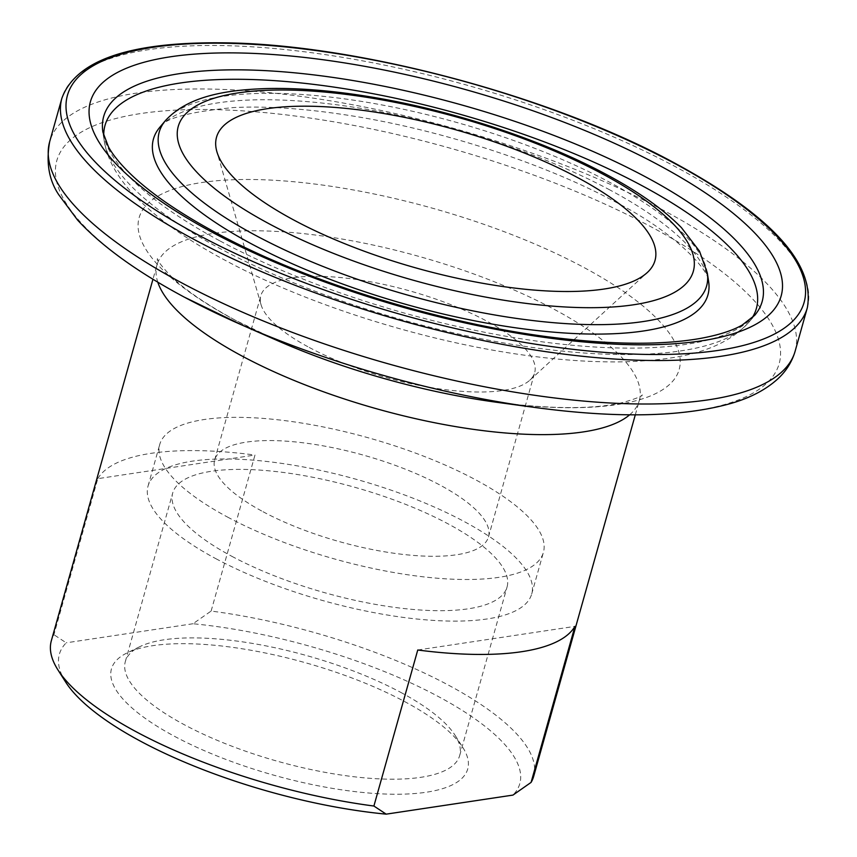 <?xml version="1.0" encoding="UTF-8"?>
<svg xmlns="http://www.w3.org/2000/svg" width="857" height="857" viewBox="0 0 857 857"><rect width="100%" height="100%" fill="white"/><g stroke="black" fill="none" stroke-linecap="round" stroke-linejoin="round"><path stroke-width="0.64" stroke-dasharray="4.29 3.21" d="M533.686 776.335A250.523 79.069 15.7 0 0 448.415 685.107A250.523 79.069 15.7 0 0 211.122 611.062L192.986 623.746A239.135 75.47 -164.3 0 1 438.398 696.57A239.135 75.47 -164.3 0 1 512.957 795.092M174.432 736.27A185.037 58.405 15.7 0 0 384.718 794.011A185.037 58.405 15.7 0 0 462.834 747.475A185.037 58.405 15.7 0 0 404.74 701.637A185.037 58.405 15.7 0 0 126.847 653.034A185.037 58.405 15.7 0 0 174.432 736.27M400.583 692.295A173.65 54.805 -164.3 0 1 455.099 735.317A173.65 54.805 -164.3 0 1 459.684 755.542A173.65 54.805 -164.3 0 1 356.523 777.042A173.65 54.805 -164.3 0 1 184.437 724.797A173.65 54.805 -164.3 0 1 125.336 661.561A173.65 54.805 -164.3 0 1 139.787 646.681A173.65 54.805 -164.3 0 1 400.583 692.295M211.122 611.062L254.979 455.035L97.794 478.667L53.927 634.694A250.523 79.069 15.7 0 0 51.334 640.757M97.794 478.667A250.523 79.069 -164.3 0 1 254.979 455.035M231.808 556.289A173.65 54.805 15.7 0 0 403.893 608.534A173.65 54.805 15.7 0 0 507.055 587.024A173.65 54.805 15.7 0 0 447.943 523.788A173.65 54.805 15.7 0 0 275.858 471.543A173.65 54.805 15.7 0 0 172.696 493.043A173.65 54.805 15.7 0 0 231.808 556.289M227.555 517.071A199.274 62.893 15.7 0 0 425.04 577.029A199.274 62.893 15.7 0 0 543.413 552.347A199.274 62.893 15.7 0 0 475.581 479.781A199.274 62.893 15.7 0 0 278.107 419.823A199.274 62.893 15.7 0 0 159.734 444.504A199.274 62.893 15.7 0 0 227.555 517.071M215.857 558.678A199.274 62.893 15.7 0 0 413.342 618.636A199.274 62.893 15.7 0 0 531.715 593.955A199.274 62.893 15.7 0 0 463.894 521.388A199.274 62.893 15.7 0 0 266.409 461.43A199.274 62.893 15.7 0 0 148.036 486.112A199.274 62.893 15.7 0 0 215.857 558.678M309.238 347.46A142.23 44.885 15.7 0 0 529.787 380.219A142.23 44.885 15.7 0 0 534.672 372.645A142.23 44.885 15.7 0 0 486.262 320.85A142.23 44.885 15.7 0 0 345.317 278.054A142.23 44.885 15.7 0 0 260.828 295.665A142.23 44.885 15.7 0 0 261.042 304.685A142.23 44.885 15.7 0 0 309.238 347.46M263.056 511.736A142.23 44.885 15.7 0 0 404.001 554.522A142.23 44.885 15.7 0 0 488.49 536.91A142.23 44.885 15.7 0 0 440.08 485.116A142.23 44.885 15.7 0 0 299.136 442.33A142.23 44.885 15.7 0 0 214.657 459.941A142.23 44.885 15.7 0 0 263.056 511.736M65.689 682.097A239.135 75.47 -164.3 0 1 66.214 642.814L53.927 634.694M192.986 623.746L66.214 642.814M417.755 650.002L574.951 626.371M707.314 272.954A284.299 89.728 15.7 0 0 609.863 182.38A284.299 89.728 15.7 0 0 165.401 120.633M609.927 189.975A287.995 90.896 15.7 0 0 159.702 127.414C164.501 118.405 189.204 111.774 233.811 107.543C266.591 105.957 304.685 108.539 348.103 115.277C439.502 129.343 543.863 163.28 615.422 201.963C679.472 234.797 710.367 272.901 708.643 281.717A287.995 90.896 15.7 0 0 609.927 189.975M103.761 136.038A338.301 106.771 15.7 0 0 104.2 140.805A338.301 106.771 15.7 0 0 220.163 248.584A338.301 106.771 15.7 0 0 749.039 322.061A338.301 106.771 15.7 0 0 751.9 318.226M220.099 240.988A341.997 107.939 15.7 0 0 754.738 315.28L749.039 322.061C721.262 352.527 676.634 359.79 627.292 361.718C598.497 362.511 566.906 360.69 532.508 356.244C429.775 343.239 309.42 305.788 225.659 260.56C186.365 239.617 155.856 217.764 134.11 195.01C117.034 176.992 107.061 158.92 104.2 140.805L102.872 132.042A341.997 107.939 15.7 0 0 220.099 240.988M807.326 307.77A387.16 122.197 15.7 0 0 675.552 166.783A387.16 122.197 15.7 0 0 291.883 50.295A387.16 122.197 15.7 0 0 61.886 98.244M795.114 351.252A387.16 122.197 15.7 0 0 663.329 210.254A387.16 122.197 15.7 0 0 279.661 93.767A387.16 122.197 15.7 0 0 49.674 141.716M535.379 407.525A375.173 118.405 15.7 0 0 774.407 374.155A375.173 118.405 15.7 0 0 651.47 227.019A375.173 118.405 15.7 0 0 140.569 113.574A375.173 118.405 15.7 0 0 184.512 297.229M629.67 414.788A250.523 79.069 15.7 0 0 639.322 400.498L642.247 395.023C642.075 394.199 645.15 396.459 621.432 402.833C592.926 409.346 551.415 409.175 496.899 402.308A280.485 88.528 15.7 0 0 675.605 377.369A280.485 88.528 15.7 0 0 583.703 267.363A280.485 88.528 15.7 0 0 201.738 182.541A280.485 88.528 15.7 0 0 234.593 319.854A280.485 88.528 15.7 0 0 277.604 340.668L235.407 320.261C205.177 303.774 183.269 288.67 169.697 274.926C154.592 258.632 157.827 258.171 157.345 258.728L156.981 264.92A250.523 79.069 15.7 0 0 157.784 282.146M635.305 414.82L639.322 400.498A250.523 79.069 15.7 0 0 554.061 309.259A250.523 79.069 15.7 0 0 305.799 233.886A250.523 79.069 15.7 0 0 156.981 264.92L152.953 279.232M455.099 735.317L462.834 747.475M459.684 755.542L507.055 587.024M531.715 593.955L543.413 552.347M488.49 536.91L534.672 372.645M529.787 380.219L647.206 272.612M261.042 304.685L216.875 151.657M214.657 459.941L260.828 295.665M148.036 486.112L159.734 444.504M125.336 661.561L172.696 493.043M139.787 646.681L126.847 653.034"/><path stroke-width="1.29" d="M152.953 279.232L51.334 640.757A250.523 79.069 15.7 0 0 57.955 669.938A250.523 79.069 15.7 0 0 136.606 731.996A250.523 79.069 15.7 0 0 373.898 806.03L386.186 814.15L512.957 795.092L531.083 782.398A250.523 79.069 15.7 0 0 533.686 776.335L635.305 414.82M294.047 220.163A227.748 71.881 15.7 0 0 647.206 272.612A227.748 71.881 15.7 0 0 577.511 177.538A227.748 71.881 15.7 0 0 332.58 107.243A227.748 71.881 15.7 0 0 216.875 151.657A227.748 71.881 15.7 0 0 294.047 220.163M386.186 814.15A239.135 75.47 -164.3 0 1 65.689 682.097L57.955 669.938M373.898 806.03L417.755 650.002A250.523 79.069 -164.3 0 0 574.951 626.371L531.083 782.398M165.401 120.633A284.299 89.728 15.7 0 0 255.997 235.589A284.299 89.728 15.7 0 0 555.454 322.853A284.299 89.728 15.7 0 0 707.314 272.954L708.643 281.717A287.995 90.896 15.7 0 1 554.811 332.27A287.995 90.896 15.7 0 1 251.476 243.87A287.995 90.896 15.7 0 1 159.702 127.414L165.401 120.633C188.401 95.577 227.137 89.846 266.859 88.55C299.232 87.789 335.355 90.831 375.237 97.666C455.271 111.271 543.081 140.387 606.199 174.389C638.39 191.593 663.479 209.365 681.465 227.683L699.526 251.23L707.314 272.954M602.267 173.81A267.534 84.436 15.7 0 0 237.957 92.92A267.534 84.436 15.7 0 0 269.291 223.881A267.534 84.436 15.7 0 0 633.602 304.781A267.534 84.436 15.7 0 0 602.267 173.81M751.9 318.226A338.301 106.771 15.7 0 0 641.24 185.262A338.301 106.771 15.7 0 0 291.101 81.972A338.301 106.771 15.7 0 0 103.761 136.038M754.738 315.28A341.997 107.939 15.7 0 0 645.76 176.981A341.997 107.939 15.7 0 0 285.542 72.009A341.997 107.939 15.7 0 0 102.872 132.042L108.485 146.943C113.263 155.578 121.298 165.24 132.599 175.931C152.567 194.635 180.516 213.65 216.435 232.997C309.334 283.335 448.532 325.874 562.181 338.526C617.983 344.814 663.929 344.803 700.019 338.494C718.316 335.141 732.371 330.673 742.183 325.071L754.738 315.28M659.044 165.272A358.762 113.231 15.7 0 0 170.489 56.787A358.762 113.231 15.7 0 0 212.515 232.418A358.762 113.231 15.7 0 0 701.069 340.904A358.762 113.231 15.7 0 0 659.044 165.272M61.886 98.244A387.16 122.197 15.7 0 0 193.671 239.242A387.16 122.197 15.7 0 0 577.339 355.719A387.16 122.197 15.7 0 0 807.326 307.77C815.189 263.57 771.043 215.375 674.866 163.194C550.162 95.213 352.816 42.989 219.767 42.807C128.314 42.218 75.684 60.697 61.886 98.244L49.674 141.716A387.16 122.197 15.7 0 0 181.448 282.714A387.16 122.197 15.7 0 0 565.117 399.201A387.16 122.197 15.7 0 0 795.114 351.252L807.326 307.77M673.891 163.044A382.608 120.751 15.7 0 0 152.857 47.349A382.608 120.751 15.7 0 0 197.678 234.647A382.608 120.751 15.7 0 0 718.702 350.342A382.608 120.751 15.7 0 0 673.891 163.044M157.784 282.146A250.523 79.069 15.7 0 0 242.252 356.148A250.523 79.069 15.7 0 0 629.67 414.788M184.512 297.229A375.173 118.405 15.7 0 0 242.049 325.071L277.604 340.668A280.485 88.528 15.7 0 0 496.899 402.308L535.379 407.525C616.472 418.409 681.379 417.134 730.1 403.69C749.811 398.13 765.708 389.871 777.792 378.89C786.212 371.102 791.986 361.89 795.114 351.252M49.674 141.716C45.914 162.519 48.967 180.238 58.844 194.871L77.559 220.045C101.779 246.323 137.324 272.001 184.18 297.068L242.049 325.071A375.173 118.405 15.7 0 0 535.379 407.525"/></g></svg>
